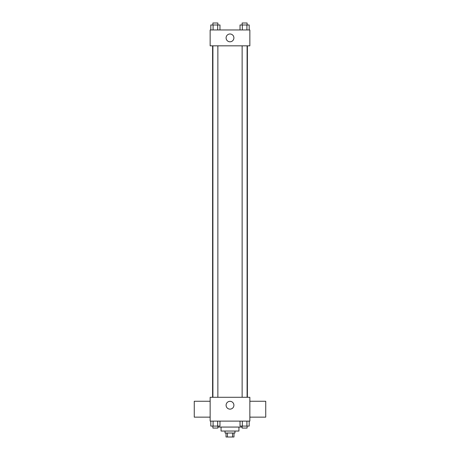<?xml version="1.0" encoding="UTF-8"?>
<svg xmlns="http://www.w3.org/2000/svg" width="460" height="460" viewBox="0 0 460 460"><rect width="100%" height="100%" fill="white"/><g stroke="black" fill="none" stroke-linecap="round" stroke-linejoin="round"><path stroke-width="0.69" d="M232.547 433.027L232.547 437L226.027 437L226.027 433.027M232.547 437L233.973 437L233.973 433.027M234.962 431.043L234.962 433.027L225.038 433.027L225.038 431.043M227.453 433.027L227.453 437M238.935 427.07L238.935 431.043L221.064 431.043L221.064 427.07M242.132 427.07L217.867 427.07M249.855 421.113L210.145 421.113L210.145 397.291L249.855 397.291L249.855 421.113M233.904 405.231A3.904 3.904 0 0 1 228.045 408.612A3.904 3.904 0 0 1 228.045 401.85A3.904 3.904 0 0 1 233.904 405.231M249.855 417.145L265.742 417.145L265.742 401.258L249.855 401.258M210.145 401.258L194.258 401.258L194.258 417.145L210.145 417.145M247.394 45.833L247.394 397.291M242.132 397.291L242.132 45.833M217.867 45.833L217.867 397.291M249.855 45.833L210.145 45.833L210.145 29.952L249.855 29.952L249.855 45.833M233.904 37.892A3.904 3.904 0 0 1 228.045 41.273A3.904 3.904 0 0 1 228.045 34.511A3.904 3.904 0 0 1 233.904 37.892M249.199 29.952L249.199 24.984L240.028 24.984L240.028 29.952M246.905 24.984L246.905 29.952M242.322 24.984L242.322 29.952M242.132 24.984L242.132 23L247.095 23L247.095 24.984M219.972 29.952L219.972 24.984L210.801 24.984L210.801 29.952M217.678 24.984L217.678 29.952M213.095 24.984L213.095 29.952M212.905 24.984L212.905 23L217.867 23L217.867 24.984M249.199 421.113L249.199 426.081L240.028 426.081L240.028 421.113M246.905 421.113L246.905 426.081M242.322 421.113L242.322 426.081M247.095 426.081L247.095 428.065L242.132 428.065L242.132 426.081M219.972 421.113L219.972 426.081L210.801 426.081L210.801 421.113M217.678 421.113L217.678 426.081M213.095 421.113L213.095 426.081M217.867 426.081L217.867 428.065L212.905 428.065L212.905 426.081M212.606 45.833L212.606 397.291M247.095 397.291L247.095 45.833M212.905 45.833L212.905 397.291"/></g></svg>
